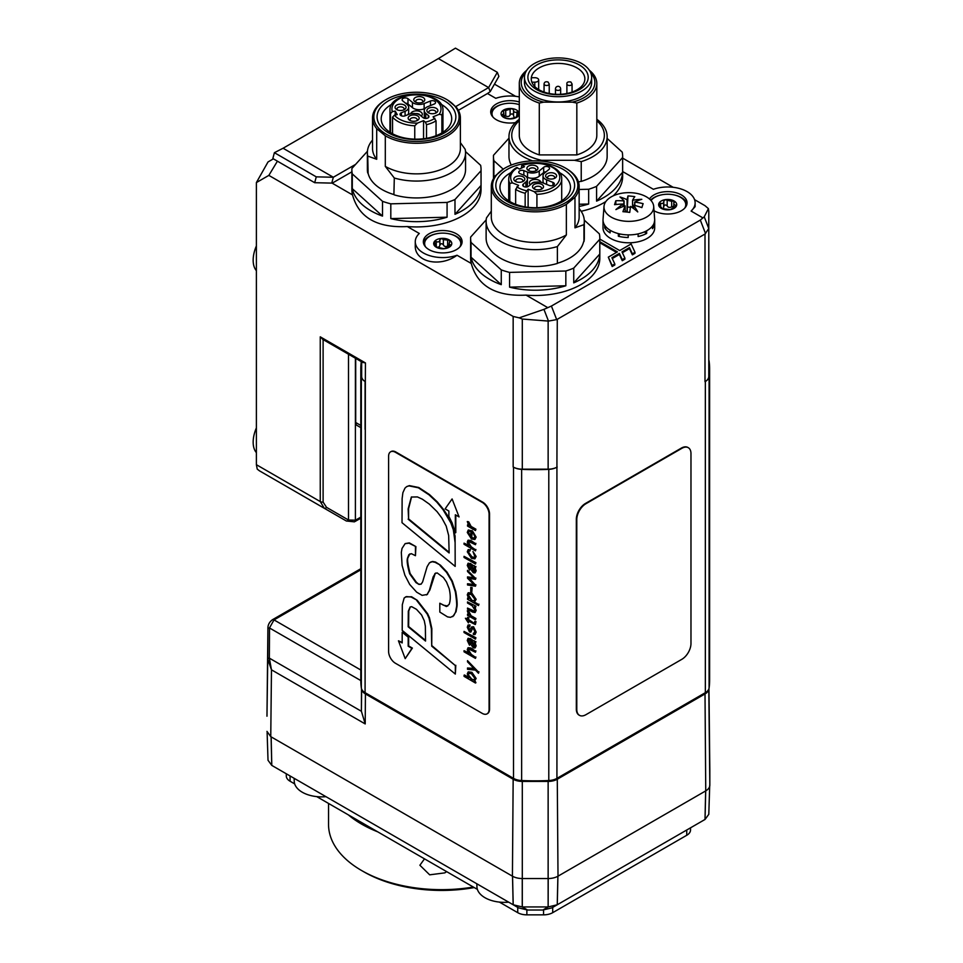 <?xml version="1.0" encoding="UTF-8"?>
<svg xmlns="http://www.w3.org/2000/svg" width="963" height="963" viewBox="0 0 963 963"><rect width="100%" height="100%" fill="white"/><g stroke="black" fill="none" stroke-linecap="round" stroke-linejoin="round"><path stroke-width="1.44" d="M508.97 138.178L493.489 155.296A64.593 37.292 0 0 0 493.465 156.415A64.593 37.292 0 0 0 493.887 160.701L503.18 169.139M579.148 189.482L588.67 189.254A64.593 37.292 0 0 0 596.579 186.353L622.628 157.523A64.593 37.292 0 0 0 622.652 156.415A64.593 37.292 0 0 0 622.218 152.118L607.147 138.431M578.45 181.995A48.764 28.156 0 0 0 580.533 181.405L581.231 181.405A49.089 28.348 0 0 0 607.147 156.415L607.147 136.638A49.089 28.348 180 0 1 581.231 161.628L574.49 160.303A46.296 26.723 0 0 0 596.819 120.7M532.551 160.857A49.089 28.348 180 0 1 508.97 136.638L508.97 156.415A49.089 28.348 0 0 0 511.293 165.046M622.628 157.523L622.628 172.293L596.579 201.123L596.579 186.353M588.67 189.254L588.67 204.024L579.148 204.252M494.91 176.398L493.887 175.471L493.887 160.701M508.97 136.638A49.089 28.348 180 0 1 519.298 119.243M579.148 206.431A64.593 37.292 0 0 0 588.67 204.024M493.887 175.471A64.593 37.292 0 0 0 494.32 177.228M596.579 201.123A64.593 37.292 0 0 0 622.628 172.293M367.433 151.287L351.892 168.489A64.593 37.292 0 0 0 351.868 169.596A64.593 37.292 0 0 0 352.289 173.894L382.516 201.327A64.593 37.292 0 0 0 390.809 203.831L447.073 202.435A64.593 37.292 0 0 0 454.981 199.534L481.031 170.716A64.593 37.292 0 0 0 481.055 169.596A64.593 37.292 0 0 0 480.633 165.311L465.514 151.588M394.3 194.887A49.089 28.348 0 0 0 465.55 169.596L465.55 152.72A49.089 28.348 180 0 1 394.3 178.011L393.903 194.562A48.764 28.156 0 0 1 368.119 173.304L367.722 156.09A49.089 28.348 180 0 1 367.372 152.72A49.089 28.348 180 0 1 372.537 140.068M367.372 152.72L367.372 169.596A49.089 28.348 0 0 0 367.722 172.967M481.031 170.716L481.031 185.474L454.981 214.304L454.981 199.534M447.073 202.435L447.073 217.205L390.809 218.601L390.809 203.831M382.516 201.327L382.516 216.097L352.289 188.664L352.289 173.894M367.722 156.09L376.702 159.28L376.702 128.693L385.308 135.795A43.925 25.363 180 0 0 441.656 138.684A43.925 25.363 180 0 0 460.386 117.907A43.925 25.363 180 0 0 456.221 107.134L447.602 100.032A43.925 25.363 180 0 0 447.518 99.983L446.603 99.454A42.637 24.617 0 0 0 386.319 99.454A42.637 24.617 0 0 0 383.804 132.677A42.637 24.617 0 0 0 440.91 137.023A42.637 24.617 0 0 0 446.603 99.454M465.55 152.72A49.089 28.348 180 0 0 465.201 149.349L460.386 142.632M390.809 218.601A64.593 37.292 0 0 0 447.073 217.205M352.289 188.664A64.593 37.292 0 0 0 382.516 216.097M454.981 214.304A64.593 37.292 0 0 0 481.031 185.474M486.183 219.853L470.654 237.054A64.593 37.292 0 0 0 470.618 238.162A64.593 37.292 0 0 0 471.051 242.459L501.266 269.893A64.593 37.292 0 0 0 509.571 272.397L565.835 271A64.593 37.292 0 0 0 573.743 268.099L599.78 239.269A64.593 37.292 0 0 0 599.817 238.162A64.593 37.292 0 0 0 599.383 233.877L584.276 220.154M557.384 263.453L557.384 246.576A49.089 28.348 180 0 1 486.122 221.285L486.122 238.162A49.089 28.348 0 0 0 557.384 263.453L557.782 263.128A48.764 28.156 0 0 0 583.566 241.857L583.963 241.532A49.089 28.348 0 0 0 584.312 238.162L584.312 221.285A49.089 28.348 180 0 1 583.963 224.656L583.963 241.532M599.78 239.269L599.78 254.039L573.743 282.869L573.743 268.099M565.835 271L565.835 285.77L509.571 287.155L509.571 272.397M501.266 269.893L501.266 284.663L471.051 257.217L471.051 242.459M557.384 246.576L566.364 234.948L566.364 204.361L574.971 197.259L574.971 227.846L583.963 224.656M579.148 208.622A49.089 28.348 180 0 1 584.312 221.285M509.571 287.155A64.593 37.292 0 0 0 565.835 285.77M471.051 257.217A64.593 37.292 0 0 0 501.266 284.663M573.743 282.869A64.593 37.292 0 0 0 599.78 254.039M491.299 211.198L486.471 217.915A49.089 28.348 180 0 0 486.122 221.285M505.069 168.019A42.637 24.617 0 0 0 510.763 205.588A42.637 24.617 0 0 0 567.881 201.243A42.637 24.617 0 0 0 565.365 168.019A42.637 24.617 0 0 0 505.069 168.019L504.155 168.549A43.925 25.363 180 0 0 504.07 168.597L495.464 175.687A43.925 25.363 180 0 0 491.299 186.473L491.299 217.06A43.925 25.363 180 0 0 518.467 240.509A43.925 25.363 180 0 0 566.364 234.948M559.539 172.63A35.258 20.355 180 0 1 570.481 187.376A35.258 20.355 180 0 1 551.498 205.432A35.258 20.355 180 0 1 515 204.048A35.258 20.355 180 0 1 499.953 187.376A35.258 20.355 180 0 1 510.896 172.63M565.365 168.019L566.28 168.549A43.925 25.363 180 0 1 579.148 186.473L579.148 217.06A43.925 25.363 180 0 1 574.971 227.846M579.148 186.473A43.925 25.363 180 0 1 574.971 197.259M566.364 204.361A43.925 25.363 180 0 1 510.029 207.25A43.925 25.363 180 0 1 491.299 186.473M557.818 166.78A39.399 22.751 180 0 1 551.871 206.034A39.399 22.751 180 0 1 495.969 183.439A39.399 22.751 180 0 1 557.818 166.78M535.946 182.163A3.876 2.239 0 0 0 531.432 183.897M530.444 184.703A5.814 3.358 180 0 1 533.093 179.66A5.814 3.358 180 0 1 540.977 182.308M543.89 183.295A8.402 4.851 180 0 1 543.012 181.14L543.012 175.856A8.402 4.851 0 0 0 546.599 179.828L552.943 182.404A3.226 1.866 0 0 1 554.327 183.921A3.226 1.866 0 0 1 552.581 185.582A3.226 1.866 0 0 1 549.235 185.45L542.891 182.886A8.402 4.851 0 0 0 531.191 184.077L528.603 186.22A3.226 1.866 0 0 1 524.979 186.93A3.226 1.866 0 0 1 522.728 185.149A3.226 1.866 0 0 1 523.306 184.077L525.906 181.935A8.402 4.851 0 0 0 527.423 179.154A8.402 4.851 0 0 0 523.848 175.182L523.848 170.632L527.543 172.136A8.402 4.851 0 0 0 539.244 170.945L539.244 176.217A8.402 4.851 180 0 1 527.543 177.409L527.543 172.136M546.141 171.763A3.226 1.866 0 0 0 543.686 172.546L539.244 176.217M526.544 176.999L527.543 177.409M527.423 179.154L527.423 184.427A8.402 4.851 180 0 1 526.135 187.003M554.17 178.528A3.551 2.046 0 0 0 554.676 177.469A3.551 2.046 0 0 0 551.125 175.422A3.551 2.046 0 0 0 547.574 177.469A3.551 2.046 0 0 0 548.079 178.528M541.074 189.326A3.551 2.046 0 0 0 541.579 188.279A3.551 2.046 0 0 0 538.028 186.22A3.551 2.046 0 0 0 534.465 188.279A3.551 2.046 0 0 0 534.971 189.326M522.367 181.766A3.551 2.046 0 0 0 522.873 180.707A3.551 2.046 0 0 0 519.31 178.661A3.551 2.046 0 0 0 515.759 180.707A3.551 2.046 0 0 0 516.264 181.766M535.464 170.969A3.551 2.046 0 0 0 535.97 169.909A3.551 2.046 0 0 0 532.419 167.863A3.551 2.046 0 0 0 528.868 169.909A3.551 2.046 0 0 0 529.373 170.969M543.686 172.546L543.686 167.273A3.226 1.866 0 0 1 547.309 166.563A3.226 1.866 0 0 1 549.56 168.344A3.226 1.866 0 0 1 548.982 169.416L544.528 173.075A8.402 4.851 0 0 0 543.012 175.856M543.686 167.273L539.244 170.945M523.848 170.632A3.226 1.866 0 0 0 520.501 170.511A3.226 1.866 0 0 0 518.756 172.16A3.226 1.866 0 0 0 520.14 173.689L523.848 175.182M547.971 178.492A5.489 3.166 180 0 1 547.237 178.131A5.489 3.166 180 0 1 547.237 173.653A5.489 3.166 180 0 1 555.001 173.653A5.489 3.166 180 0 1 555.001 178.131A5.489 3.166 180 0 1 547.971 178.492M534.874 189.29A5.489 3.166 180 0 1 534.14 188.929A5.489 3.166 180 0 1 534.14 184.451A5.489 3.166 180 0 1 541.904 184.451A5.489 3.166 180 0 1 541.904 188.929A5.489 3.166 180 0 1 534.874 189.29M516.168 181.73A5.489 3.166 180 0 1 515.434 181.369A5.489 3.166 180 0 1 515.434 176.891A5.489 3.166 180 0 1 523.198 176.891A5.489 3.166 180 0 1 523.198 181.369A5.489 3.166 180 0 1 516.168 181.73M529.265 170.92A5.489 3.166 180 0 1 528.531 170.571A5.489 3.166 180 0 1 528.531 166.081A5.489 3.166 180 0 1 536.295 166.081A5.489 3.166 180 0 1 536.295 170.571A5.489 3.166 180 0 1 529.265 170.92M516.674 167.514L519.418 169.043L524.474 166.719L521.826 165.155L521.38 168.14M509.8 201.484L509.8 183.379L512.521 182.898L518.6 185.365L515.638 189.386L515.638 204.3M536.921 207.707L536.921 194.345L534.212 191.673L528.121 189.205L525.16 193.238A26.483 15.288 180 0 1 515.638 189.386M528.121 207.31L528.121 189.205M525.16 206.889L525.16 193.238M385.308 135.795L385.308 166.382L394.3 178.011M440.777 104.076A35.258 20.355 180 0 1 451.719 118.81A35.258 20.355 180 0 1 436.684 135.482A35.258 20.355 180 0 1 400.175 136.866A35.258 20.355 180 0 1 381.204 118.81A35.258 20.355 180 0 1 392.146 104.076M376.702 159.28A43.925 25.363 180 0 1 372.537 148.507L372.537 117.907A43.925 25.363 180 0 1 385.405 99.983L386.319 99.454M376.702 128.693A43.925 25.363 180 0 1 372.537 117.907M460.386 117.907L460.386 148.507A43.925 25.363 180 0 1 433.218 171.944A43.925 25.363 180 0 1 385.308 166.382M393.855 98.226A39.399 22.751 180 0 1 455.716 114.874A39.399 22.751 180 0 1 399.814 137.468A39.399 22.751 180 0 1 393.855 98.226M420.253 115.331A3.876 2.239 0 0 0 415.727 113.598M410.707 113.742A5.814 3.358 180 0 1 418.592 111.094A5.814 3.358 180 0 1 421.24 116.138M425.538 118.449A8.402 4.851 180 0 1 424.262 115.873L424.262 110.589A8.402 4.851 0 0 0 425.778 113.369L428.366 115.512A3.226 1.866 0 0 1 428.956 116.583A3.226 1.866 0 0 1 426.693 118.365A3.226 1.866 0 0 1 423.082 117.655L420.482 115.512A8.402 4.851 0 0 0 408.794 114.32L405.086 115.825L405.086 111.263A8.402 4.851 0 0 0 408.661 107.29A8.402 4.851 0 0 0 407.144 104.51L402.703 100.85A3.226 1.866 0 0 1 402.113 99.779A3.226 1.866 0 0 1 404.376 97.997A3.226 1.866 0 0 1 407.987 98.708L412.441 102.379A8.402 4.851 0 0 0 424.129 103.571L430.485 100.995A3.226 1.866 0 0 1 433.832 100.874A3.226 1.866 0 0 1 435.565 102.523A3.226 1.866 0 0 1 434.193 104.052L427.837 106.616A8.402 4.851 0 0 0 424.262 110.589M424.129 103.571L424.129 108.843L425.128 108.434M424.129 108.843A8.402 4.851 180 0 1 412.441 107.651L412.441 102.379M405.543 103.197A3.226 1.866 0 0 1 407.987 103.98L412.441 107.651M408.661 107.29L408.661 112.575A8.402 4.851 180 0 1 407.782 114.729M422.312 102.403A3.551 2.046 0 0 0 422.817 101.344A3.551 2.046 0 0 0 419.266 99.297A3.551 2.046 0 0 0 415.715 101.344A3.551 2.046 0 0 0 416.221 102.403M435.408 113.201A3.551 2.046 0 0 0 435.914 112.141A3.551 2.046 0 0 0 432.363 110.095A3.551 2.046 0 0 0 428.812 112.141A3.551 2.046 0 0 0 429.317 113.201M416.702 120.76A3.551 2.046 0 0 0 417.208 119.713A3.551 2.046 0 0 0 413.657 117.655A3.551 2.046 0 0 0 410.106 119.713A3.551 2.046 0 0 0 410.611 120.76M403.605 109.963A3.551 2.046 0 0 0 404.111 108.903A3.551 2.046 0 0 0 400.56 106.857A3.551 2.046 0 0 0 397.009 108.903A3.551 2.046 0 0 0 397.514 109.963M401.378 115.825L401.378 112.767L405.086 111.263M401.378 112.767A3.226 1.866 0 0 0 400.006 114.296A3.226 1.866 0 0 0 401.74 115.945A3.226 1.866 0 0 0 405.086 115.825M422.42 102.355A5.489 3.166 180 0 1 415.378 102.006A5.489 3.166 180 0 1 415.378 97.516A5.489 3.166 180 0 1 423.142 97.516A5.489 3.166 180 0 1 423.142 102.006A5.489 3.166 180 0 1 422.42 102.355M435.517 113.165A5.489 3.166 180 0 1 428.487 112.803A5.489 3.166 180 0 1 428.487 108.325A5.489 3.166 180 0 1 436.251 108.325A5.489 3.166 180 0 1 436.251 112.803A5.489 3.166 180 0 1 435.517 113.165M416.81 120.724A5.489 3.166 180 0 1 409.769 120.363A5.489 3.166 180 0 1 409.769 115.885A5.489 3.166 180 0 1 417.545 115.885A5.489 3.166 180 0 1 417.545 120.363A5.489 3.166 180 0 1 416.81 120.724M403.702 109.926A5.489 3.166 180 0 1 396.672 109.565A5.489 3.166 180 0 1 396.672 105.087A5.489 3.166 180 0 1 404.436 105.087A5.489 3.166 180 0 1 404.436 109.565A5.489 3.166 180 0 1 403.702 109.926M392.555 133.773L392.555 117.113L394.409 115.175L397.274 114.621L395.215 111.082L392.362 111.636L390.509 113.574A26.483 15.288 180 0 1 389.979 110.528C388.474 89.643 444.449 89.643 442.944 110.528A26.483 15.288 180 0 1 441.885 114.826L439.164 114.332L433.085 116.8L436.046 120.82A26.483 15.288 180 0 1 426.525 124.672L425.381 122.145A24.544 14.168 0 0 0 434.903 118.293M414.752 139.141L414.752 125.78L417.473 123.108L423.551 120.64L425.381 122.145M423.551 138.744L423.551 120.64M426.525 138.323L426.525 124.672M441.885 132.918L441.885 114.826M390.509 132.593L390.509 113.574M395.215 115.018L395.215 111.082M436.046 135.735L436.046 120.82M653.696 206.383A24.869 14.361 180 0 1 628.851 221.358A24.869 14.361 180 0 1 604.006 206.383A24.869 14.361 180 0 1 604.403 204.397A24.869 14.361 180 0 1 630.596 192.684A24.869 14.361 180 0 1 653.696 206.383L654.671 219.323A25.832 14.914 180 0 1 654.696 219.961A25.832 14.914 180 0 1 654.684 220.346L654.166 222.983M654.684 220.346A25.832 14.914 180 0 1 652.469 226.028L652.469 228.664A25.832 14.914 0 0 0 654.684 222.995M652.469 226.028A25.832 14.914 180 0 1 646.642 230.783L646.642 233.419L644.235 231.951M646.642 230.783A25.832 14.914 180 0 1 638.12 233.889L638.12 236.525A25.832 14.914 0 0 0 646.642 233.419M638.12 233.889A25.832 14.914 180 0 1 628.189 234.876L628.189 237.512A25.832 14.914 0 0 1 618.354 236.236L618.354 233.6A25.832 14.914 180 0 1 610.121 230.241L610.121 232.877A25.832 14.914 0 0 1 604.74 227.954L604.74 225.318A25.832 14.914 180 0 1 603.019 219.961A25.832 14.914 180 0 1 603.031 219.576A25.832 14.914 180 0 1 603.043 219.323L604.006 206.383M654.696 219.961L654.696 227.882A25.832 14.914 180 0 1 628.851 242.796A25.832 14.914 180 0 1 603.019 227.882L603.019 219.961M606.594 227.545L604.74 227.954M620.076 233.997L618.354 236.236M524.462 77.305L524.462 82.577A33.585 19.392 0 0 0 534.309 96.288A33.585 19.392 0 0 0 570.915 100.489A33.585 19.392 0 0 0 591.643 82.577L591.643 77.305A33.585 19.392 180 0 1 570.915 95.217A33.585 19.392 180 0 1 534.309 91.016A33.585 19.392 180 0 1 524.462 77.305A33.585 19.392 180 0 1 558.059 57.9A33.585 19.392 180 0 1 591.643 77.305M579.389 64.99A30.166 17.418 180 0 1 565.859 94.121A30.166 17.418 180 0 1 528.916 72.791A30.166 17.418 180 0 1 579.389 64.99M577.018 67.94A26.808 15.48 0 0 0 547.803 64.581A26.808 15.48 0 0 0 531.251 78.882A26.808 15.48 0 0 0 539.099 89.824A26.808 15.48 0 0 0 568.314 93.182A26.808 15.48 0 0 0 584.866 78.882A26.808 15.48 0 0 0 577.018 67.94M531.263 79.411A26.808 15.48 180 0 1 531.528 77.702L534.802 77.702A3.876 2.239 180 0 1 538.678 79.941A3.876 2.239 180 0 1 534.802 82.168L531.865 82.168M589.404 70.323A38.761 22.378 180 0 1 596.819 83.492A38.761 22.378 180 0 1 576.825 103.065L572.395 102.15A36.823 21.258 0 0 0 590.704 72.755M525.401 72.755A36.823 21.258 0 0 0 543.722 102.15L539.292 103.065A38.761 22.378 180 0 1 519.298 83.492A38.761 22.378 180 0 1 526.713 70.323M519.298 120.7A46.296 26.723 0 0 0 541.615 160.303L538.449 160.881M596.819 119.243A49.089 28.348 180 0 1 607.147 136.638M539.292 103.065L539.292 154.899L576.825 154.899L576.825 103.065M543.722 102.15L572.395 102.15M541.615 160.303L574.49 160.303M596.819 83.492L596.819 135.314A38.761 22.378 180 0 1 576.825 154.899M539.292 154.899A38.761 22.378 180 0 1 519.298 135.314L519.298 83.492M566.894 93.495L566.894 83.998A2.588 1.493 0 0 0 569.482 85.49A2.588 1.493 0 0 0 572.058 83.998L572.058 92.075M581.231 181.405L581.231 161.628M273.384 158.847L268.015 161.953L256.387 182.573L268.846 175.386L277.416 161.182M323.111 339.518L320.258 336.833L320.258 501.567L256.387 464.696L257.229 469.101L259.432 470.811L324.338 508.295A3.226 1.541 -60 0 0 326.517 507.332L323.111 502.084L323.111 339.566M323.111 502.084A3.226 1.866 0 0 1 320.258 501.567L324.338 508.295L346.331 520.983L274.154 479.309M708.78 228.544L704.242 216.819L708.407 208.61L708.792 211.379L708.78 228.544L705 234.021L705 381.697A12.916 7.463 180 0 0 705.097 381.649L705.349 381.492A12.916 7.463 0 0 0 709.093 376.798A174.411 100.694 0 0 0 709.623 368.961A174.411 100.694 0 0 0 709.093 361.125A12.916 7.463 0 0 0 708.792 359.981M704.242 216.819L700.318 220.082L551.414 306.053L543.939 309.364L548.489 321.088L556.674 319.596L551.414 306.053M557.18 467.043A12.916 7.463 180 0 1 548.14 469.174L522.295 469.174A12.916 7.463 180 0 1 513.255 467.043L513.52 467.187A12.916 7.463 0 0 0 521.645 469.354A174.411 100.694 0 0 0 548.79 469.354A12.916 7.463 0 0 0 556.927 467.187L557.276 319.307L556.674 319.596M557.276 319.307L705 234.021M548.489 321.088L522.295 319.042L519.189 317.85L543.939 309.364M622.652 171.558L653.383 189.302A27.458 15.853 180 0 1 681.118 189.001A27.458 15.853 180 0 1 695.13 202.832L695.13 206.672L691.121 211.078L702.846 217.855M695.13 202.832A27.458 15.853 180 0 1 691.121 211.078M547.55 307.522L526.087 295.123C495.752 296.616 477.479 286.071 471.268 263.477L457.028 255.255C439.886 267.846 414.451 261.948 415.27 245.577L415.27 241.725A27.458 15.853 180 0 1 419.29 233.467L407.325 226.558C376.99 228.05 358.718 217.506 352.518 194.911L331.994 183.066M457.028 255.255A27.458 15.853 180 0 1 429.293 255.544A27.458 15.853 180 0 1 415.27 241.725M455.704 106.592L488.626 87.585L490.191 91.641L487.483 93.519L495.801 98.322A27.458 15.853 180 0 1 519.298 96.914M256.387 464.696L256.387 182.573M256.387 245.95A27.458 15.853 120 0 0 256.387 270.699M256.387 427.909A27.458 15.853 120 0 0 256.387 452.658M424.647 245.758A18.092 10.437 180 0 1 424.635 245.421L424.635 243.567A18.092 10.437 180 0 1 425.923 239.703A18.092 10.437 180 0 1 446.134 233.311A18.092 10.437 180 0 1 460.808 243.567A18.092 10.437 180 0 1 459.796 247.022M461.963 243.037A19.38 11.183 0 0 0 456.426 236.453A19.38 11.183 0 0 0 448.963 233.768M436.48 233.768A19.38 11.183 0 0 0 423.479 243.037M460.808 243.567L460.808 245.421A18.092 10.437 180 0 1 460.808 245.758M492.021 115.873A18.092 10.437 180 0 1 492.009 115.536L492.009 113.694A18.092 10.437 180 0 1 501.133 104.618A18.092 10.437 180 0 1 519.298 104.702M519.298 104.642A19.38 11.183 0 0 0 516.337 103.896M503.854 103.896A19.38 11.183 0 0 0 490.853 113.165M686.92 204.144A19.38 11.183 0 0 0 681.383 197.547A19.38 11.183 0 0 0 673.919 194.875M661.437 194.875A19.38 11.183 0 0 0 650.663 200.111M651.06 200.545A18.092 10.437 180 0 1 680.095 197.078A18.092 10.437 180 0 1 685.764 204.674L685.764 206.515A18.092 10.437 180 0 1 685.752 206.852M515.398 122.614A19.38 11.183 180 0 1 490.721 111.852A19.38 11.183 180 0 1 519.298 102.006M456.426 233.816A19.38 11.183 180 0 1 462.108 241.725A19.38 11.183 180 0 1 442.727 252.908A19.38 11.183 180 0 1 423.347 241.725A19.38 11.183 180 0 1 435.312 231.385A19.38 11.183 180 0 1 456.426 233.816M649.483 198.98A19.38 11.183 180 0 1 681.383 194.911A19.38 11.183 180 0 1 687.064 202.832A19.38 11.183 180 0 1 675.123 213.16A19.38 11.183 180 0 1 654.033 210.765M694.588 199.666L705 205.685L708.407 208.61M673.149 187.291L622.652 158.137M515.566 96.312L494.464 84.13M268.846 175.386L513.159 316.442L513.159 466.995A12.916 7.463 180 0 0 513.255 467.043M519.189 317.85L513.159 316.442M622.652 156.415L622.652 176.458A64.593 37.292 180 0 1 613.262 195.826M605.859 201.532A64.593 37.292 180 0 1 581.158 211.282M493.55 178.444A64.593 37.292 180 0 1 493.465 176.458L493.465 156.415M352.518 194.911A64.593 37.292 180 0 1 351.868 189.639L351.868 169.596M481.055 169.596L481.055 189.639A64.593 37.292 180 0 1 407.325 226.558M471.268 263.477A64.593 37.292 180 0 1 470.618 258.204L470.618 238.162M599.817 238.162L599.817 258.204A64.593 37.292 180 0 1 526.087 295.123M599.817 241.701L617.439 251.873L608.303 257.145L612.167 265.475L614.803 263.946L611.902 257.711L619.365 253.401L622.267 259.637L624.903 258.12L622.002 251.873L629.465 247.563L632.366 253.811L635.002 252.282L631.138 243.964L619.715 250.561L599.817 239.065M616.525 252.402L599.817 242.76M614.803 263.946L614.803 265.006L612.167 266.522L608.303 257.145M612.167 266.522L612.167 265.475M624.903 258.12L624.903 259.167L622.267 260.696L619.365 254.449L612.287 258.541M619.365 254.449L619.365 253.401M622.267 260.696L622.267 259.637M635.002 252.282L635.002 253.341L632.366 254.858L629.465 248.623L622.387 252.703M629.465 248.623L629.465 247.563M632.366 254.858L632.366 253.811M487.483 93.519L458.376 110.324M351.868 171.823L332.524 182.982L331.766 183.102L333.33 177.252L355.588 164.396M490.191 91.641L498.882 76.378L497.317 72.321L488.626 87.585L438.382 58.574L283.086 148.242L333.33 177.252L316.261 176.855L274.395 152.684L283.086 148.242M316.261 176.855L314.696 182.705L331.766 183.102M314.696 182.705L272.842 158.534L274.395 152.684M438.382 58.574L455.451 48.15L497.317 72.321M425.646 247.022A18.092 10.437 180 0 1 424.635 243.567M435.625 246.071L434.325 241.641L436.263 241.557C438.273 242.399 439.477 241.845 439.886 239.907L441.427 238.403L443.365 239.618L449.829 240.329L449.143 243.928L451.129 245.505L444.027 248.731A9.04 5.224 180 0 1 435.625 246.805A9.04 5.224 180 0 1 434.325 241.641A9.04 5.224 180 0 1 441.427 238.403A9.04 5.224 180 0 1 449.829 240.329A9.04 5.224 180 0 1 451.129 245.505A9.04 5.224 180 0 1 444.027 248.731L435.625 246.805L436.311 245.541L436.311 247.19M449.143 245.384L446.242 246.528A3.166 1.83 180 0 1 444.184 246.059L443.365 244.891C441.945 243.23 440.789 243.326 439.886 245.18L439.441 246.456A3.166 1.83 180 0 1 437.696 247.25L436.263 246.829M450.479 246.083L450.479 244.819L451.129 245.505M449.829 240.329L449.817 242.195M493.02 117.137A18.092 10.437 180 0 1 492.009 113.694M518.756 112.177L516.698 117.269L510.065 118.786L506.634 118.329L501.446 115.199L503.842 113.55L503.505 110.119L505.719 110.492L512.16 108.614A9.04 5.224 180 0 1 518.756 112.177A9.04 5.224 180 0 1 516.698 117.269A9.04 5.224 180 0 1 508.031 118.774A9.04 5.224 180 0 1 501.446 115.199A9.04 5.224 180 0 1 503.505 110.119A9.04 5.224 180 0 1 512.16 108.614L513.556 110.179C513.785 112.141 514.904 112.755 516.914 111.997L518.828 112.515M516.914 117.281L515.506 117.63A3.166 1.83 180 0 1 513.881 116.752L513.556 115.464C512.822 113.562 511.678 113.417 510.125 114.994L509.21 116.126A3.166 1.83 180 0 1 507.092 116.499L503.842 115.247M516.361 117.45L516.361 116.102L516.698 117.269M503.312 111.973L503.505 110.119M501.446 115.199L502.265 114.561L502.265 115.993M685.764 204.674A18.092 10.437 180 0 1 684.753 208.116M663.808 206.732L663.796 201.291L665.084 199.666L671.656 201.327L673.883 200.87L673.787 204.168L676.483 205.877L670.272 209.669L661.473 208.465L658.885 203.47A9.04 5.224 180 0 1 665.084 199.666A9.04 5.224 180 0 1 673.883 200.87A9.04 5.224 180 0 1 676.483 205.877A9.04 5.224 180 0 1 670.272 209.669A9.04 5.224 180 0 1 661.473 208.465A9.04 5.224 180 0 1 658.885 203.47L660.642 203.229C662.64 203.903 663.688 203.265 663.796 201.291L663.796 201.183M663.796 201.652L663.555 207.876A3.166 1.83 180 0 1 662.159 208.766M673.883 206.154L670.308 207.382A3.166 1.83 180 0 1 668.153 207.081L667.178 205.986C665.541 204.457 664.41 204.65 663.796 206.564L663.555 207.876M673.883 200.87L674.208 202.724M675.532 206.816L675.532 205.263L676.483 205.877M661.473 208.465L661.569 207.37L661.569 208.526M610.121 230.241A25.832 14.914 180 0 1 604.74 225.318M628.189 234.876A25.832 14.914 180 0 1 618.354 233.6M619.955 196.982A62.92 36.329 60 0 1 627.082 199.714A62.824 25.471 -71.7 0 1 627.166 199.63A62.944 4.911 -86.8 0 1 627.972 195.922A61.427 49.318 17.8 0 1 634.798 196.657A62.944 13.723 99.1 0 0 632.559 200.208A62.824 7.848 84.9 0 1 632.595 200.292A62.92 46.922 -37.7 0 1 641.803 199.317A62.92 36.317 120 0 0 634.665 202.049A62.824 44.527 44.7 0 1 634.822 202.098A62.944 51.159 9.4 0 1 643.14 203.662A61.427 9.124 96.1 0 0 641.876 207.599A62.944 49.522 -154.4 0 0 633.823 205.215A62.824 50.69 165 0 0 633.654 205.227A62.92 20.921 75.6 0 1 637.759 211.932A62.92 36.329 -120 0 0 630.621 206.419A62.824 25.471 108.3 0 0 630.536 206.515A62.944 4.911 93.2 0 0 629.742 212.426A61.427 49.318 -162.2 0 0 622.917 211.691A62.944 13.723 -80.9 0 1 625.143 205.938A62.824 7.848 -95.1 0 0 625.119 205.841A62.92 46.922 142.3 0 0 615.911 209.597A62.92 36.317 -60 0 1 623.037 204.084A62.824 44.527 -135.3 0 0 622.892 204.048A62.944 51.159 -170.6 0 0 614.563 204.686A61.427 9.124 -83.9 0 1 615.826 200.737A62.944 49.522 25.6 0 1 623.892 200.93A62.824 50.69 -15 0 1 624.06 200.906A62.92 20.921 -104.4 0 0 619.955 196.982M625.143 205.938L625.143 211.86M615.826 200.737L615.826 204.529M623.892 200.93L623.892 206.263M624.06 206.202L624.06 200.906M634.822 202.098L634.822 205.456M632.595 207.803L632.595 200.292M632.559 200.208L632.559 207.779M627.972 195.922L627.166 211.836L625.143 210.801M630.428 207.286L627.972 207.021M627.166 199.63L627.166 211.836M633.654 208.586L633.654 205.227M634.665 202.049L634.665 205.42M623.037 204.084L623.037 206.564M627.082 199.714L627.082 211.92M686.739 830.01L686.739 835.282A12.916 7.463 -0 0 0 690.519 830.01L690.519 827.831M686.739 835.282L552.702 912.671L552.702 907.387M286.288 773.77L286.288 775.949A12.916 7.463 -0 0 0 290.068 781.222L290.068 775.949M517.733 907.387L517.733 912.671L499.412 902.09M477.383 889.379L316.707 796.606M294.678 783.894L290.068 781.222M517.733 912.671A12.916 7.463 -0 0 0 526.869 914.85L526.869 910.023M543.565 910.023L543.565 914.85A12.916 7.463 -0 0 0 552.702 912.671M543.565 914.85L526.869 914.85M476.938 886.791A27.458 15.853 -0 0 0 508.669 902.162L476.841 883.781L476.938 886.791M512.509 876.222L513.159 904.751L518.551 907.868L527.592 910.023L542.843 910.023L551.883 907.868L557.276 904.751L557.926 876.222M513.159 904.751L271.795 765.404L271.145 736.864M268.015 760.156L267.124 732.53L268.015 760.264L271.759 765.38L284.675 772.844L271.795 765.404M294.136 778.297L325.963 796.678A27.458 15.853 -0 0 1 294.233 781.306L294.136 778.297M709.683 786.35L708.792 814.325L705.048 819.441L705.698 790.9M705.662 790.924L705 819.465L692.18 826.868M705.048 819.441L557.276 904.751M551.883 907.868L557.24 904.775L548.188 906.941L542.843 910.023M513.423 778.321A1.288 0.746 120 0 0 513.159 779.223L512.424 876.174A13.964 8.065 0 0 0 522.295 878.533L548.14 878.533L548.14 906.941L548.2 878.533M548.14 906.941L522.295 906.941L522.295 781.414L548.14 781.414A12.928 7.463 0 0 0 557.276 779.223L705.012 693.926A12.928 7.463 0 0 0 708.768 689.171M527.592 910.023L522.295 906.941M522.247 878.533L522.247 906.941L513.207 904.775L518.551 907.868M473.339 887.031A113.044 65.267 180 0 1 361.643 870.552A113.044 65.267 180 0 1 328.539 824.4L328.539 803.431M361.643 870.552L363.93 871.864A109.818 63.402 0 0 0 474.253 887.561M348.281 814.83A113.044 65.267 0 0 0 377.761 831.851M446.651 871.623L444.81 872.875L429.679 874.825L419.892 865.243L424.502 858.84M690.977 643.489A12.916 7.463 -60 0 1 681.84 659.318L585.925 714.69A12.916 7.463 -60 0 1 579.461 715.328A12.916 7.463 -60 0 1 576.789 709.418L576.789 519.539A12.916 7.463 -60 0 1 585.925 503.721L681.84 448.337A12.916 7.463 -60 0 1 688.304 447.699A12.916 7.463 -60 0 1 690.977 453.621L690.977 643.489M688.064 447.578A12.916 7.463 120 0 0 687.847 447.434A12.916 7.463 120 0 0 681.383 448.084L585.468 503.456A12.916 7.463 120 0 0 576.331 519.286L576.331 709.153A12.916 7.463 120 0 0 579.004 715.064A12.916 7.463 120 0 0 579.232 715.196M467.284 542.133L468.716 545.84L464.034 543.168L464.034 544.264L475.457 550.86L475.457 549.765L470.883 547.128L468.15 542.915L468.704 541.483L475.457 544.721L475.457 543.626L467.994 540.279L467.284 542.133M468.235 540.171L470.943 540.496L475.457 543.626M475.915 543.361L475.457 544.721M468.945 541.387L468.608 542.651L471.34 546.864L475.457 549.765M475.915 549.5L475.457 550.86M468.114 544.998L464.034 543.168M464.034 556.337L475.915 562.669L475.457 564.029L475.457 562.934L464.034 556.337L464.034 557.445L475.457 564.029M471.906 565.401L473.7 571.252L471.461 567.087L471.449 565.666L474.819 570.361L473.242 571.516L474.314 571.685M473.7 571.252L474.518 571.504M468.861 564.474L469.523 568.989L468.15 565.943L468.596 564.547L470.582 565.173L470.943 569.518L473.242 572.696L474.94 572.913L475.686 571.071L474.278 567.327L475.457 567.929L475.457 566.798L468.03 563.307L467.284 565.413L469.523 570.144L469.523 568.989M469.98 568.724L469.523 570.144M468.271 563.211L469.908 563.68M470.365 563.415L473.664 565.847M474.121 565.594L475.457 566.798M475.915 566.533L475.457 567.929M474.855 567.183L476.143 570.806L475.156 572.756M470.763 587.37L472.171 587.659L470.763 587.37L470.763 591.98L471.714 592.522L471.714 587.924M472.171 587.659L471.714 592.522M471.304 600.298L468.15 595.519L468.764 594.063L471.34 594.568L474.819 599.215L474.145 600.9L471.304 600.298L474.35 600.731M469.005 593.966L468.608 595.254L471.75 600.033M478.948 604.186L478.491 605.546L478.491 604.451L474.229 601.959L478.491 604.451M468.211 598.023L467.512 599.299L478.491 605.546M474.229 601.959L475.686 599.6L471.461 593.449L468.126 592.823L467.284 594.797L468.716 598.769L467.512 598.167M468.367 592.714L471.918 593.184L476.143 599.335L474.687 601.694M467.296 610.831L468.668 611.108L471.136 615.73L475.915 618.487L475.457 619.847L475.457 618.752L470.678 615.995L467.296 610.831L468.692 614.803L467.512 614.213L467.512 615.345L475.457 619.847M468.271 624.963L469.932 624.951L468.018 625.071L467.284 627.286L469.487 631.921L470.751 632.089L472.436 628.165L473.242 628.273L474.819 631.584L473.29 634.424L474.867 634.593L475.686 632.354L473.098 627.009L471.244 627.491L469.426 630.705L468.15 627.9L469.487 625.216M469.932 624.951L469.932 626.131L468.668 626.335M469.932 626.131L468.608 627.635L470.269 630.584M471.978 626.757L471.244 627.491M471.701 627.226L473.555 626.744L476.143 632.089L475.084 634.424M474.458 633.148L473.29 633.245L474.265 633.317M472.677 628.093L470.967 631.921M467.284 649.664L468.716 653.371L464.034 650.699L464.034 651.795L475.457 658.391L475.457 657.296L470.883 654.659L468.15 650.446L468.704 649.014L475.457 652.252L475.457 651.157L467.994 647.81L467.284 649.664M468.235 647.702L470.943 648.027L475.457 651.157M475.915 650.892L475.457 652.252M468.945 648.918L468.608 650.181L471.34 654.395L475.457 657.296M475.915 657.031L475.457 658.391M468.114 652.529L464.034 650.699M411.574 496.92L408.589 508.693L408.589 518.901L449.143 552.317M408.589 518.901L408.131 508.958L411.345 497.04L417.412 496.932L422.372 499.207L429.329 504.118L437.033 511.618L441.848 518.01L446.194 526.087L448.662 535.512L449.143 552.955L408.131 519.165M402.125 498.605L402.016 522.692L455.186 566.388L455.102 542.59L453.344 529.831L450.84 522.909L443.028 509.68L436.853 502.156L429.041 494.85L418.327 487.772L408.938 485.882L406.615 486.652L404.966 488.133L402.895 492.683L402.125 498.605M406.843 486.532L409.395 485.617L418.785 487.507L429.498 494.585L437.298 501.892L443.486 509.415L448.168 516.541L450.84 522.909M451.298 522.644L455.09 536.006L455.186 566.388M405.339 543.553L409.359 542.891L415.908 546.599L408.902 543.156L405.098 543.674L402.016 548.441L401.318 552.473L402.101 565.401L404.881 575.176L409.696 584.457L416.678 592.185L422.119 595.363L427.115 594.472L429.39 590.295L433.133 576.909L435.469 573.166M415.908 546.599L415.45 555.699L415.45 546.852M409.865 553.881L408.143 557.408C407.036 558.853 407.698 564.234 410.13 573.551L416.425 582.326L418.989 584.421L415.968 582.591L409.672 573.816C407.265 565.329 406.603 559.948 407.686 557.673L408.902 554.628L411.37 553.677L415.45 555.699M419.447 584.156L421.156 584.144M430.437 562.163L432.616 561.465L435.565 562.055L440.488 565.209L435.107 562.32L432.158 561.718L429.438 562.837L427.115 566.689L422.625 581.929L421.12 584.168L418.989 584.421M440.488 565.209L447.037 572.13L452.297 581.074L455.8 591.595C457.1 599.66 457.449 604.86 456.859 607.208L456.053 611.71L452.718 616.645M447.771 606.028L443.449 605.197L439.814 603.235L439.814 612.071L447.578 616.91L450.552 617.343L453.754 615.67L455.595 611.974L456.402 607.472C457.004 605.956 456.655 600.756 455.343 591.86L451.84 581.327L446.579 572.395L440.031 565.474M435.709 573.045L434.758 573.767L437.142 572.889L443.389 577.523L446.519 582.049L449.155 588.586C450.636 595.014 450.624 600.286 449.131 604.415L446.387 606.521L439.814 603.235M435.216 573.503L429.847 590.03L427.115 594.472M427.572 594.207L426.513 594.929M402.185 632.246L408.649 636.892L408.637 645.944L412.381 648.099L405.194 658.632L411.923 648.364L408.18 646.209L408.192 637.157L402.185 632.246L402.173 642.923L398.453 640.804L405.194 658.632M402.173 642.405L398.453 640.804M452.092 498.942L445.123 508.861L448.866 511.028L448.866 516.373L452.129 522.945L455.343 532.876L455.343 514.76L459.074 516.914L452.092 498.942L459.074 516.914M455.8 515.024L455.8 532.611M421.565 614.936L424.286 620.75L425.357 626.215L425.538 641.057L408.168 626.781L408.312 611.228L410.106 607.015L411.695 606.678L416.485 609.314L421.565 614.936M410.346 606.895L408.769 610.963L408.625 626.516L425.538 640.419M405.483 596.928L411.598 596.759L417.232 600.298L411.141 597.024L406.47 596.579L404.159 597.999L402.317 604.704L402.209 630.392L455.343 674.076L455.343 665.577L431.725 646.161L431.388 628.851L429.029 618.138L427.151 613.961L416.774 600.563M417.232 600.298L427.608 613.696L429.486 617.873L431.833 628.586L431.725 646.161M432.17 645.896L455.343 665.577M455.8 665.313L455.343 674.076M468.15 674.654L468.776 673.221L471.376 673.715L474.819 678.349L474.133 680.047L471.328 679.445L468.15 674.654L471.786 679.18L474.35 679.89M469.017 673.113L468.608 674.389M474.964 680.733L475.915 682.755L474.278 681.154M468.174 677.097L464.491 674.979L464.034 676.339L475.457 683.02M474.217 681.082L475.686 678.734L471.461 672.583L468.126 671.957L467.284 673.931L468.692 677.928L464.034 675.244M468.367 671.849L471.918 672.318L476.143 678.47L474.675 680.817M467.512 661.846L474.157 668.743L467.512 667.997L467.512 669.321L475.457 670.116L478.491 673.257L478.491 672.054L467.512 660.654L467.512 661.846M478.491 672.054L467.512 660.654M478.948 671.789L478.491 673.257M473.82 668.394L467.512 667.997M471.906 640.467L473.7 646.317L471.461 642.152L471.449 640.732L474.819 645.427L473.242 646.582L474.314 646.763M473.7 646.317L474.518 646.57M468.861 639.54L469.523 644.054L468.15 641.009L468.596 639.613L470.582 640.239L470.943 644.584L473.242 647.762L474.94 647.979L475.686 646.137L474.278 642.393L475.457 642.995L475.457 641.864L468.03 638.373L467.284 640.479L469.523 645.21L469.523 644.054M469.98 643.79L469.523 645.21M468.271 638.288L469.908 638.746M470.365 638.481L473.664 640.925M474.121 640.66L475.457 641.864M475.915 641.599L475.457 642.995M474.855 642.249L476.143 645.872L475.156 647.822M464.034 631.415L475.915 637.735L475.457 639.095L475.457 638L464.034 631.415L464.034 632.51L475.457 639.095M468.837 621.316L468.379 622.88L468.379 621.051L475.228 624.518L475.686 623.073L474.723 621.412L474.819 622.411L473.7 623.025L468.379 619.955L468.379 617.885L467.512 617.379L467.512 619.462L465.406 618.246L468.379 622.88M467.512 618.932L465.406 618.246M468.379 617.885L467.512 617.379M468.837 617.62L468.379 619.955M468.837 619.691L473.7 623.025L474.819 622.411M474.157 622.76L475.277 622.158M475.553 621.893L474.723 621.412M476.011 621.629L475.433 624.337M467.512 601.947L475.915 606.184L467.512 601.947L467.512 603.043L472.087 605.679L474.819 609.892L474.265 611.324L467.512 608.074L467.512 609.182L472.484 612.047L474.976 612.528L475.686 610.662L474.253 606.967L475.457 607.569L475.457 606.437M475.915 606.184L475.457 607.569M475.277 609.627L474.253 606.967M474.711 606.702L476.143 610.41L475.192 612.372M474.482 611.156L467.512 608.074M467.512 578.209L474.205 584.854L467.512 583.759L467.512 584.974L475.457 586.202L475.457 585.083L468.608 578.257L475.457 579.365L475.457 578.318L467.512 570.325L467.512 571.528L474.145 578.005L467.512 576.909L467.512 578.209M473.76 577.631L467.512 576.909M475.457 578.318L467.512 570.325M475.915 578.053L475.457 579.365M469.426 578.354L475.457 585.083M475.915 584.818L475.457 586.202M473.832 584.481L467.512 583.759M468.957 550.788L468.608 552.22L471.918 556.855L474.434 557.457M471.461 557.12L468.15 552.485L468.704 550.872L469.956 551.017L469.956 549.837L468.138 549.668L467.284 551.799L471.485 558.323L474.771 558.853L475.686 556.734L472.965 551.57L474.819 556.337L474.229 557.613L471.461 557.12M474.988 558.709L476.143 556.47L472.965 551.57M468.379 549.56L469.956 549.837M470.413 549.572L469.956 551.017M470.847 531.516L470.847 537.378L468.15 532.936L468.825 531.263L470.847 531.516M469.065 531.167L468.608 532.671L471.304 537.113M472.917 532.792L474.819 536.535L474.109 538.317L471.714 537.908L471.714 530.83L468.199 530.095L467.284 532.443L471.485 538.967L474.771 539.509L475.686 537.378L472.917 532.792M474.988 539.352L476.143 537.113L472.917 531.636M468.439 529.987L471.714 530.83M472.171 530.565L471.714 537.908M472.171 537.643L474.326 538.161M467.296 521.549L468.668 521.814L471.136 526.436L475.915 529.193L475.457 530.553L475.457 529.457L470.678 526.701L467.296 521.549L468.692 525.521L467.512 524.931L467.512 526.063L475.457 530.553M395.444 663.266L482.234 713.378A9.69 5.597 -120 0 0 487.073 713.848A9.69 5.597 -120 0 0 489.084 709.418L489.084 514.266A9.69 5.597 -120 0 0 482.234 502.397L395.444 452.297A9.69 5.597 -120 0 0 390.605 451.816A9.69 5.597 -120 0 0 388.595 456.257L388.595 651.397A9.69 5.597 -120 0 0 395.444 663.266M487.302 713.715A9.69 5.597 -120 0 0 487.531 713.595A9.69 5.597 -120 0 0 489.541 709.153L489.541 514.001A9.69 5.597 -120 0 0 482.692 502.144L395.901 452.032A9.69 5.597 -120 0 0 391.062 451.551A9.69 5.597 -120 0 0 390.834 451.695M361.281 361.606A174.411 100.694 0 0 0 360.812 368.961A174.411 100.694 0 0 0 361.342 376.798A12.916 7.463 0 0 0 365.085 381.492L365.085 429.317M705.349 381.492L705.349 692.674A12.916 7.463 0 0 0 709.093 687.979A174.411 100.694 0 0 0 709.623 680.143L709.623 368.961M513.52 467.187L513.52 778.369A12.916 7.463 0 0 0 521.645 780.536A174.411 100.694 0 0 0 548.79 780.536A12.916 7.463 0 0 0 556.927 778.369L705.349 692.674M360.812 368.961L360.812 680.143A174.411 100.694 0 0 0 361.342 687.979A12.916 7.463 0 0 0 365.085 692.674L513.52 778.369M365.085 692.674L365.338 381.649A12.916 7.463 180 0 1 361.655 376.425L361.655 361.823M360.812 427.632L357.044 425.453A6.464 3.732 -60 0 1 355.708 422.504L355.708 358.392M705.097 381.649A12.916 7.463 180 0 0 708.792 376.425L708.792 228.327M365.338 381.649L365.434 362.919L362.666 362.413L322.545 339.253M354.324 521.862A3.226 2.095 -113 0 0 354.372 521.838A3.226 2.095 -113 0 0 355.395 520.189L348.498 520.02L326.517 507.332M360.812 518.226L354.372 521.838L346.331 520.983A3.226 1.529 -60.1 0 0 348.498 520.02L348.486 520.008A3.226 1.541 -60 0 1 346.307 520.971L346.307 520.971M360.812 568.712L272.409 619.751C269.255 622.098 267.762 625.095 267.907 628.743A3.226 1.047 0.9 0 0 267.907 628.755L267.738 659.065L271.47 669.815L365.206 723.935L361.402 711.284L361.522 688.774M266.968 716.099A13.964 8.065 0 0 0 266.968 716.147L267.907 628.743A3.226 1.047 0.9 0 1 269.52 627.864L274.022 619.907L360.812 569.807M266.968 716.147A13.964 8.065 0 0 0 266.968 716.207L267.907 628.899A3.226 1.071 0.3 0 1 269.52 627.984L360.812 680.564M266.968 716.207L267.738 658.957A3.226 1.071 0.3 0 1 269.351 658.042L269.52 627.984M267.738 659.065A3.226 1.083 -0.1 0 1 269.351 658.138L269.351 658.042M266.968 731.374L270.759 736.647L271.47 669.815L269.351 658.138L361.402 711.284M548.14 780.56L548.14 878.533A13.964 8.065 0 0 0 558.01 876.174L705.747 790.876A13.964 8.065 0 0 0 709.827 785.182L709.827 770.268A13.964 8.065 0 0 0 709.827 770.207A13.964 8.065 0 0 0 709.827 770.159M512.424 876.174L270.759 736.647M552.943 185.45L552.943 182.404M546.599 179.828L546.599 184.39M525.906 187.015L525.906 181.935M523.306 186.22L523.306 184.077M517.54 167.67A24.544 14.168 0 0 0 512.521 182.898M516.782 186.858A24.544 14.168 0 0 0 526.304 190.71M534.212 191.673A24.544 14.168 0 0 0 559.009 174.014A24.544 14.168 0 0 0 522.596 165.359M521.874 165.142C538.341 158.847 562.524 166.804 561.706 179.094A26.483 15.288 180 0 1 536.921 194.345M509.8 183.379A26.483 15.288 180 0 1 508.729 179.094L508.729 200.81M430.485 105.557L430.485 100.995M407.987 103.98L407.987 98.708M428.366 117.655L428.366 115.512M425.778 113.369L425.778 118.449M394.409 115.175A24.544 14.168 0 0 0 417.473 123.108M439.164 114.332A24.544 14.168 0 0 0 418.905 94.843A24.544 14.168 0 0 0 392.362 111.636M414.752 125.78A26.483 15.288 180 0 1 392.555 117.113M534.802 86.586L534.802 82.168M560.647 94.29L560.647 88.897A2.588 1.493 180 0 1 558.059 90.39A2.588 1.493 180 0 1 556.229 89.956A2.588 1.493 180 0 1 555.47 88.897L555.47 94.29M544.059 92.075L544.059 83.998A2.588 1.493 0 0 0 546.635 85.49A2.588 1.493 0 0 0 549.223 83.998L549.223 93.495M700.318 220.082L705.566 233.636M436.263 241.557L436.263 245.264M443.365 239.618L443.365 244.891M439.886 239.907L439.886 245.18M447.639 240.594L447.639 245.866M516.878 116.535L516.878 117.137M505.719 110.492L505.719 115.765M510.125 109.722L510.125 114.994M513.556 110.179L513.556 115.464M516.914 111.997L516.914 114.982M671.656 201.327L671.656 206.6M660.642 203.229L660.642 205.913M667.178 200.713L667.178 205.986M271.759 765.38L271.097 736.839M513.207 904.775L512.545 876.246M557.24 904.775L557.89 876.246M709.093 376.798L709.093 687.979M556.927 467.187L556.927 778.369M548.79 469.354L548.79 780.536M521.645 469.354L521.645 780.536M365.434 362.919L320.258 336.833M361.342 376.798L361.342 687.979M360.812 425.441L355.708 422.504M548.14 321.076L548.14 469.174M522.295 469.174L522.295 319.042M355.624 521.212A3.226 1.866 -120 0 0 356.298 519.731A9.69 5.597 -60 0 1 355.395 520.189L355.395 358.212M348.498 354.24L348.498 520.02M360.812 517.131L356.298 519.731M704.735 693.035A1.288 0.746 60 0 1 705.012 693.926L705.747 790.876M557.011 778.321A1.288 0.746 60 0 1 557.276 779.223L558.01 876.174M522.295 780.56L522.295 781.414A12.928 7.463 0 0 1 513.159 779.223L365.422 693.926A1.288 0.746 120 0 1 365.699 693.035M361.667 689.171A12.928 7.463 0 0 0 365.422 693.926L365.206 723.935M361.631 689.087L361.402 711.031M272.409 619.751A3.226 1.866 60 0 1 274.022 619.907L360.812 670.019M709.827 785.182L708.804 689.087M709.827 770.207L708.961 688.641L709.827 770.268M516.637 167.538C511.509 170.656 508.873 174.508 508.729 179.094M561.706 179.094L561.706 200.81M389.979 110.528L389.979 132.244M442.944 110.528L442.944 132.244M538.678 89.571L538.678 79.941M560.647 88.897A2.588 2.588 0 0 0 558.059 86.321A2.588 2.588 0 0 0 555.47 88.897M549.223 83.998L548.031 81.999C545.684 81.373 544.36 82.036 544.059 83.998M572.058 83.998L570.878 81.999C567.965 81.578 566.641 82.252 566.894 83.998M449.143 243.928L449.143 246.721M503.842 113.55L503.842 116.74M673.787 204.168L673.787 207.683M708.792 814.325L709.719 785.327"/></g></svg>
